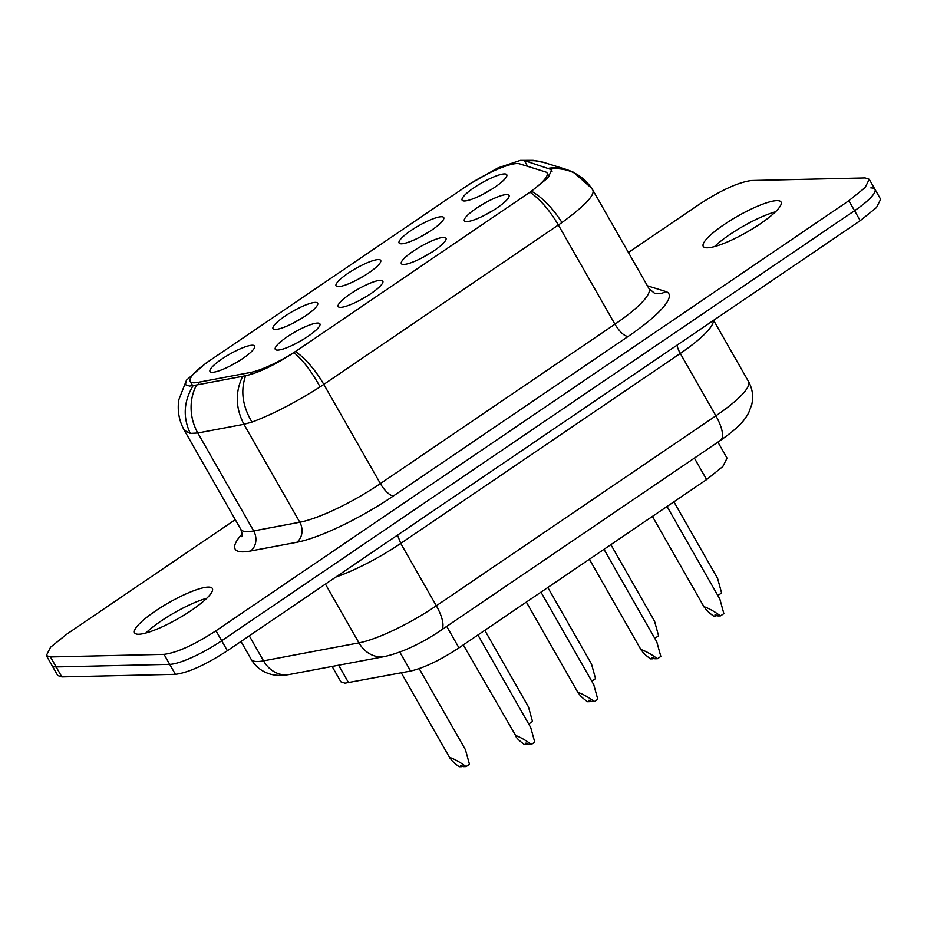 <?xml version="1.0" encoding="UTF-8"?>
<svg xmlns="http://www.w3.org/2000/svg" width="927" height="927" viewBox="0 0 927 927"><rect width="100%" height="100%" fill="white"/><g stroke="black" fill="none" stroke-linecap="round" stroke-linejoin="round"><path stroke-width="1.39" d="M673.906 501.808L717.591 578.402L721.588 592.909A8.806 1.819 -29.7 0 1 718.182 595.227L717.324 594.636M610.87 544.647L654.555 621.229L658.552 635.737A8.806 1.819 -29.7 0 1 655.146 638.066L654.288 637.463M547.834 587.486L591.519 664.068L595.516 678.576A8.806 1.819 -29.7 0 1 592.11 680.893L591.252 680.302M484.798 630.314L528.483 706.907L532.48 721.415A8.806 1.819 -29.7 0 1 529.074 723.732L528.216 723.141M419.189 668.634L465.447 749.734L469.456 764.254A8.806 1.819 -29.7 0 1 466.038 766.571C460.221 762.307 454.995 759.34 450.348 757.649C450.476 759.48 453.407 762.504 459.132 766.722L461.623 766.664L460.603 765.551M401.287 672.805L450.151 758.471L450.348 757.649M466.038 766.571L463.535 766.629L460.684 765.25M461.623 766.664A3.233 0.66 -29.7 0 1 461.982 766.281L461.553 765.54M667.034 506.478L719.839 599.051L723.848 613.558A8.806 1.819 -29.7 0 1 720.43 615.876C714.624 611.623 709.387 608.645 704.74 606.953C704.868 608.796 707.799 611.82 713.523 616.038L716.015 615.98L715.007 614.856M652.423 516.409L704.543 607.776L704.74 606.953M720.43 615.876L717.938 615.934L715.076 614.555M716.015 615.98A3.233 0.66 -29.7 0 1 716.386 615.598L715.957 614.844M603.998 549.317L656.803 641.89L660.812 656.397A8.806 1.819 -29.7 0 1 657.394 658.715C651.588 654.462 646.351 651.484 641.704 649.792C641.832 651.635 644.763 654.659 650.487 658.865L652.979 658.807L651.971 657.695M589.387 559.248L641.507 650.615L641.704 649.792M657.394 658.715L654.902 658.773L652.04 657.394M652.979 658.807A3.233 0.66 -29.7 0 1 653.35 658.425L652.921 657.683M540.962 592.144L593.767 684.717L597.776 699.225A8.806 1.819 -29.7 0 1 594.358 701.542C588.552 697.289 583.315 694.323 578.668 692.631C578.796 694.462 581.727 697.486 587.451 701.704L589.954 701.646L588.935 700.522M526.351 602.075L578.471 693.454L578.668 692.631M594.358 701.542L591.866 701.6L589.004 700.221M589.954 701.646A3.233 0.66 -29.7 0 1 590.314 701.264L589.885 700.511M477.926 634.983L530.731 727.556L534.74 742.063A8.806 1.819 -29.7 0 1 531.322 744.381C525.516 740.128 520.279 737.15 515.632 735.47C515.771 737.301 518.691 740.325 524.415 744.543L526.918 744.485L525.899 743.361M463.315 644.914L515.632 735.47M531.322 744.381L528.83 744.439L525.968 743.06M526.918 744.485A3.233 0.66 -29.7 0 1 527.278 744.103L526.849 743.35M628.413 252.492L699.63 204.102C721.415 189.989 738.738 182.121 751.6 180.498L865.146 177.926L869.259 179.305L865.065 187.625L848.854 200.719L215.991 630.777C194.195 644.891 176.872 652.759 164.021 654.369L50.464 656.953L46.35 655.574L50.545 647.243L66.767 634.161L235.273 519.653M707.452 247.799A44.774 9.235 -29.7 0 0 753.697 228.088A44.774 9.235 -29.7 0 0 781.032 202.028A44.774 9.235 -29.7 0 0 776.849 200.626A44.774 9.235 -29.7 0 0 730.603 220.348A44.774 9.235 -29.7 0 0 703.269 246.397A44.774 9.235 -29.7 0 0 707.452 247.799M138.76 634.242A44.774 9.235 -29.7 0 0 185.006 614.531A44.774 9.235 -29.7 0 0 212.353 588.483A44.774 9.235 -29.7 0 0 208.169 587.081A44.774 9.235 -29.7 0 0 161.924 606.791A44.774 9.235 -29.7 0 0 134.577 632.84A44.774 9.235 -29.7 0 0 138.76 634.242M50.464 656.953L56.153 666.93L169.711 664.358A44.032 9.085 -29.7 0 0 221.68 640.754A44.032 9.085 150.3 0 1 169.711 664.358L56.153 666.93L61.854 676.919L57.741 675.54L52.039 665.551A44.032 9.085 -29.7 0 0 56.153 666.93A44.032 9.085 150.3 0 1 52.039 665.551L46.35 655.574M61.854 676.919L175.4 674.335C188.262 672.712 205.585 664.844 227.37 650.731L221.68 640.754L854.543 210.696A44.032 9.085 -29.7 0 0 874.961 189.282A44.032 9.085 150.3 0 1 854.543 210.696L221.68 640.754L215.991 630.777M775.436 211.843A44.774 9.235 -29.7 0 0 714.555 246.57A44.774 9.235 150.3 0 1 775.436 211.843M206.756 598.286A44.774 9.235 -29.7 0 0 145.863 633.014A44.774 9.235 150.3 0 1 206.756 598.286M193.129 385.632L245.609 375.736C258.436 372.874 274.554 365.157 293.963 352.561L531.461 191.171C542.573 197.636 552.747 208.088 561.982 222.538L320.082 386.918C294.96 402.781 272.26 414.508 251.982 422.075L243.928 424.299L197.81 432.99L190.278 433.407L184.346 430.371C179.05 420.893 177.196 410.696 178.807 399.804L186.501 380.14L185.4 384.67L189.514 386.049L193.129 385.632C183.662 401.356 182.712 417.289 190.278 433.407M531.461 191.171L547.834 177.914L551.878 169.757L524.346 160.556L533.106 160.325L544.091 162.515A44.032 42.318 -72.7 0 1 544.103 162.515A44.032 42.318 -72.7 0 0 526.049 161.089M552.04 171.646L550.337 168.668C568.865 167.544 583.071 174.774 592.979 190.359L592.99 190.394C594.52 195.504 584.195 206.234 561.982 222.538M592.399 189.375L592.979 190.359L592.399 189.375M293.963 352.561C303.233 360.452 311.935 371.912 320.082 386.918M245.609 375.736C240.383 390.777 242.503 406.223 251.982 422.075M527.637 166.339L524.346 160.556L520.36 160.371L498.1 167.833L469.792 183.882L205.817 363.257L186.501 380.14M533.118 160.325L520.36 160.371M251.414 374.241L250.406 372.48A44.032 9.085 -29.7 0 0 298.761 349.305L526.663 194.427A44.032 9.085 -29.7 0 0 547.081 173.025A44.032 9.085 -29.7 0 0 545.551 171.924L519.549 163.812A44.032 9.085 -29.7 0 0 516.965 163.534A44.032 9.085 -29.7 0 0 464.995 187.138L210.614 360A44.032 9.085 -29.7 0 0 190.197 381.414A44.032 9.085 -29.7 0 0 194.311 382.793A44.032 9.085 -29.7 0 0 197.926 382.376L199.143 384.496M250.406 372.48L197.926 382.376M494.856 187.196A25.689 5.295 -29.7 0 0 506.814 175.956A25.689 5.295 -29.7 0 0 504.358 173.905A25.689 5.295 -29.7 0 0 474.045 187.671A25.689 5.295 -29.7 0 0 463.187 200.846A25.689 5.295 -29.7 0 0 464.531 200.962A25.689 5.295 -29.7 0 0 494.856 187.196M431.82 230.035A25.689 5.295 -29.7 0 0 443.778 218.795A25.689 5.295 -29.7 0 0 441.322 216.733A25.689 5.295 -29.7 0 0 411.009 230.499A25.689 5.295 -29.7 0 0 400.151 243.674A25.689 5.295 -29.7 0 0 401.495 243.801A25.689 5.295 -29.7 0 0 431.82 230.035M368.784 272.862A25.689 5.295 -29.7 0 0 380.742 261.634A25.689 5.295 -29.7 0 0 378.286 259.572A25.689 5.295 -29.7 0 0 347.973 273.338A25.689 5.295 -29.7 0 0 337.115 286.513A25.689 5.295 -29.7 0 0 338.459 286.628A25.689 5.295 -29.7 0 0 368.784 272.862M221.901 359.004A25.689 5.295 -29.7 0 0 211.043 372.179A25.689 5.295 -29.7 0 0 212.387 372.306A25.689 5.295 -29.7 0 0 242.712 358.54A25.689 5.295 -29.7 0 0 254.67 347.301A25.689 5.295 -29.7 0 0 252.214 345.238A25.689 5.295 -29.7 0 0 221.901 359.004M284.937 316.177A25.689 5.295 -29.7 0 0 274.079 329.352A25.689 5.295 -29.7 0 0 275.423 329.467A25.689 5.295 -29.7 0 0 305.748 315.701A25.689 5.295 -29.7 0 0 317.706 304.462A25.689 5.295 -29.7 0 0 315.25 302.411A25.689 5.295 -29.7 0 0 284.937 316.177M307.996 336.35A25.689 5.295 -29.7 0 0 319.954 325.122A25.689 5.295 -29.7 0 0 317.498 323.06A25.689 5.295 -29.7 0 0 287.185 336.825A25.689 5.295 -29.7 0 0 276.339 350A25.689 5.295 -29.7 0 0 277.683 350.116A25.689 5.295 -29.7 0 0 307.996 336.35M350.105 294.068A25.689 5.295 -29.7 0 0 339.259 307.243A25.689 5.295 -29.7 0 0 340.603 307.358A25.689 5.295 -29.7 0 0 370.916 293.592A25.689 5.295 -29.7 0 0 382.874 282.364A25.689 5.295 -29.7 0 0 380.429 280.302A25.689 5.295 -29.7 0 0 350.105 294.068M413.257 251.147A25.689 5.295 -29.7 0 0 402.399 264.322A25.689 5.295 -29.7 0 0 403.755 264.45A25.689 5.295 -29.7 0 0 434.068 250.684A25.689 5.295 -29.7 0 0 446.026 239.444A25.689 5.295 -29.7 0 0 443.57 237.382A25.689 5.295 -29.7 0 0 413.257 251.147M476.293 208.32A25.689 5.295 -29.7 0 0 465.435 221.495A25.689 5.295 -29.7 0 0 466.791 221.611A25.689 5.295 -29.7 0 0 497.104 207.845A25.689 5.295 -29.7 0 0 509.062 196.605A25.689 5.295 -29.7 0 0 506.605 194.554A25.689 5.295 -29.7 0 0 476.293 208.32M490.487 190.012A16.883 3.476 -29.7 0 0 483.593 193.94M427.451 232.851A16.883 3.476 -29.7 0 0 420.557 236.779M364.415 275.678A16.883 3.476 -29.7 0 0 357.521 279.618M238.343 361.356A16.883 3.476 -29.7 0 0 231.449 365.284M301.379 318.517A16.883 3.476 -29.7 0 0 294.485 322.445M303.627 339.166L296.744 343.094M366.559 296.408A16.883 3.476 -29.7 0 0 359.653 300.348M429.699 253.5A16.883 3.476 -29.7 0 0 422.805 257.428M492.735 210.661A16.883 3.476 -29.7 0 0 485.841 214.589M332.109 666.443L340.858 681.785L344.971 683.164L410.615 671.055C424.16 667.857 440.279 660.128 458.969 647.869L706.629 479.572L722.851 466.49L727.046 458.158L717.904 442.121M227.37 650.731L860.233 220.672L876.455 207.59L880.65 199.27L869.259 179.305M870.847 187.903A44.032 9.085 150.3 0 1 874.961 189.282M242.167 533.894A88.065 18.158 -29.7 0 0 250.614 550.986L296.733 542.295A88.065 18.158 -29.7 0 0 393.442 495.933L627.996 336.536A88.065 18.158 -29.7 0 0 665.76 291.518L647.417 285.806M175.4 674.335L164.021 654.369M860.233 220.672L848.854 200.719M665.76 291.518A14.681 14.102 -72.7 0 1 654.265 293.059L648.958 288.517L592.99 190.394M627.996 336.536C623.964 335.887 619.607 331.773 614.937 324.195A73.395 15.133 -29.7 0 0 648.958 288.517M393.442 495.933A14.681 5.122 55.8 0 1 380.383 483.593L614.937 324.195L558.39 225.052C549.734 210.371 540.267 199.409 529.989 192.167M250.614 550.986A14.681 12.329 79.3 0 0 253.674 530.916L299.792 522.225A14.681 12.329 -100.7 0 1 296.733 542.295M242.7 376.292C235.087 391.97 235.504 407.984 243.928 424.299L299.792 522.225A73.395 15.133 -29.7 0 0 380.383 483.593L323.824 384.45A44.032 15.353 55.8 0 0 295.435 351.565M241.854 536.687C242.631 536.293 242.271 533.836 240.788 529.317A73.395 15.133 -29.7 0 0 247.648 531.623A73.395 15.133 -29.7 0 0 253.674 530.916L197.81 432.99A44.032 36.976 79.3 0 1 196.582 384.983M548.9 168.216A44.032 42.318 -72.7 0 1 566.942 169.641L544.103 162.515M338.598 665.227L348.587 682.736M410.615 671.055L399.804 652.11M694.381 458.1L706.629 479.572M446.721 626.397L458.969 647.869M397.521 535.111L400.742 543.396A70.452 14.531 150.3 0 1 335.771 577.069M677.069 345.145A14.681 5.122 -124.2 0 0 680.291 353.442L400.742 543.396L436.327 605.783A70.452 14.531 150.3 0 1 358.958 642.863A29.351 24.658 79.3 0 0 384.74 656.525L289.317 674.508C281.344 675.887 274.682 675.644 269.317 673.802C261.46 671.287 255.412 666.455 251.171 659.317A70.452 14.531 150.3 0 0 257.752 661.519A70.452 14.531 150.3 0 0 263.535 660.847L358.958 642.863L325.435 584.091M713.35 320.487A70.452 14.531 150.3 0 1 680.291 353.442L715.864 415.817L436.327 605.783A29.351 10.232 55.8 0 1 440.939 630.325C421.264 643.605 402.538 652.341 384.74 656.525M713.605 320.325L748.529 381.553A70.452 14.531 150.3 0 1 715.864 415.817A29.351 10.232 -124.2 0 1 720.476 440.371L440.939 630.325M249.282 635.852L263.535 660.847A29.351 24.658 79.3 0 0 289.317 674.508M240.788 529.317L184.346 430.371M591.704 188.274L573.419 172.19L566.942 169.641M549.085 176.536L547.081 173.025M192.654 385.713L190.197 381.414M240.997 641.472L251.171 659.317M748.529 381.553C752.527 388.853 753.605 396.536 751.751 404.601L748.657 412.851C744.358 420.464 739.665 426.883 720.476 440.371"/></g></svg>
